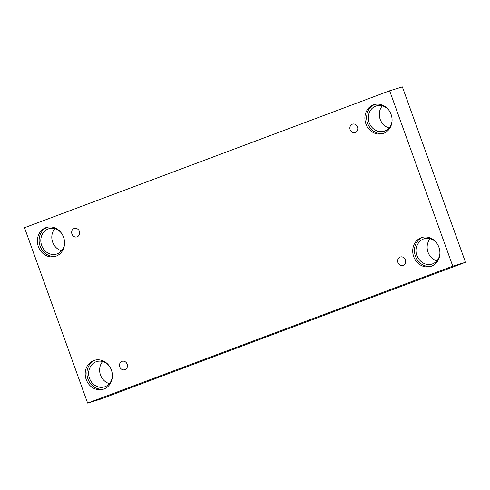 <?xml version="1.0" encoding="UTF-8"?>
<svg xmlns="http://www.w3.org/2000/svg" width="490" height="490" viewBox="0 0 490 490"><rect width="100%" height="100%" fill="white"/><g stroke="black" fill="none" stroke-linecap="round" stroke-linejoin="round"><path stroke-width="0.73" d="M389.636 90.791L24.5 227.715L87.637 403.086L100.364 399.209L465.5 262.285L402.363 86.914L389.636 90.791L452.772 266.162L465.5 262.285M124.962 369.674A4.416 3.92 73 0 1 124.754 369.742A4.416 3.92 73 0 1 119.713 366.661A4.416 3.92 73 0 1 122.181 361.295A4.416 3.92 73 0 1 127.18 364.26A4.416 3.92 73 0 1 124.962 369.674M87.637 403.086L452.772 266.162M430.165 238.697A13.242 11.766 -107 0 0 428.009 252.209A13.242 11.766 -107 0 0 436.909 260.809M102.661 361.51A13.242 11.766 -107 0 0 100.499 375.022A13.242 11.766 -107 0 0 109.405 383.621M54.831 228.665A13.242 11.766 -107 0 0 52.675 242.176A13.242 11.766 -107 0 0 61.575 250.776M382.341 105.846A13.242 11.766 -107 0 0 380.179 119.364A13.242 11.766 -107 0 0 389.085 127.957M403.129 265.36A4.416 3.92 73 0 1 402.927 265.427A4.416 3.92 73 0 1 397.886 262.352A4.416 3.92 73 0 1 400.348 256.987A4.416 3.92 73 0 1 405.353 259.945A4.416 3.92 73 0 1 403.129 265.36M355.305 132.508A4.416 3.92 73 0 1 355.097 132.582A4.416 3.92 73 0 1 350.056 129.501A4.416 3.92 73 0 1 352.524 124.135A4.416 3.92 73 0 1 357.522 127.1A4.416 3.92 73 0 1 355.305 132.508M77.132 236.823A4.416 3.92 73 0 1 76.924 236.897A4.416 3.92 73 0 1 71.889 233.816A4.416 3.92 73 0 1 74.351 228.45A4.416 3.92 73 0 1 79.356 231.409A4.416 3.92 73 0 1 77.132 236.823M431.427 266.193A15.135 13.444 73 0 1 430.716 266.431A15.135 13.444 73 0 1 413.444 255.878A15.135 13.444 73 0 1 421.89 237.479A15.135 13.444 73 0 1 439.04 247.634A15.135 13.444 73 0 1 431.427 266.193M103.923 389.005A15.135 13.444 73 0 1 103.212 389.244A15.135 13.444 73 0 1 85.934 378.69A15.135 13.444 73 0 1 94.386 360.297A15.135 13.444 73 0 1 111.53 370.446A15.135 13.444 73 0 1 103.923 389.005M56.093 256.16A15.135 13.444 73 0 1 55.382 256.399A15.135 13.444 73 0 1 38.11 245.845A15.135 13.444 73 0 1 46.556 227.446A15.135 13.444 73 0 1 63.706 237.601A15.135 13.444 73 0 1 56.093 256.16M383.603 133.341A15.135 13.444 73 0 1 382.892 133.586A15.135 13.444 73 0 1 365.613 123.033A15.135 13.444 73 0 1 374.066 104.633A15.135 13.444 73 0 1 391.21 114.783A15.135 13.444 73 0 1 383.603 133.341M392.067 120.675A13.242 11.766 73 0 1 384.08 131.246A13.242 11.766 73 0 1 369.197 122.708A13.242 11.766 73 0 1 376.357 105.913A13.242 11.766 73 0 1 388.882 110.232M374.948 104.401A15.135 13.444 -107 0 0 367.359 122.5A15.135 13.444 -107 0 0 383.75 133.286M64.558 243.487A13.242 11.766 73 0 1 56.577 254.059A13.242 11.766 73 0 1 41.693 245.527A13.242 11.766 73 0 1 48.853 228.726A13.242 11.766 73 0 1 61.373 233.044M47.438 227.213A15.135 13.444 -107 0 0 39.849 245.312A15.135 13.444 -107 0 0 56.246 256.099M112.388 376.332A13.242 11.766 73 0 1 104.401 386.904A13.242 11.766 73 0 1 89.517 378.372A13.242 11.766 73 0 1 96.677 361.571A13.242 11.766 73 0 1 109.203 365.889M95.268 360.064A15.135 13.444 -107 0 0 87.679 378.164A15.135 13.444 -107 0 0 104.07 388.944M439.891 253.52A13.242 11.766 73 0 1 431.911 264.092A13.242 11.766 73 0 1 417.027 255.56A13.242 11.766 73 0 1 424.187 238.759A13.242 11.766 73 0 1 436.713 243.077M422.772 237.246A15.135 13.444 -107 0 0 415.183 255.345A15.135 13.444 -107 0 0 431.58 266.131"/></g></svg>
